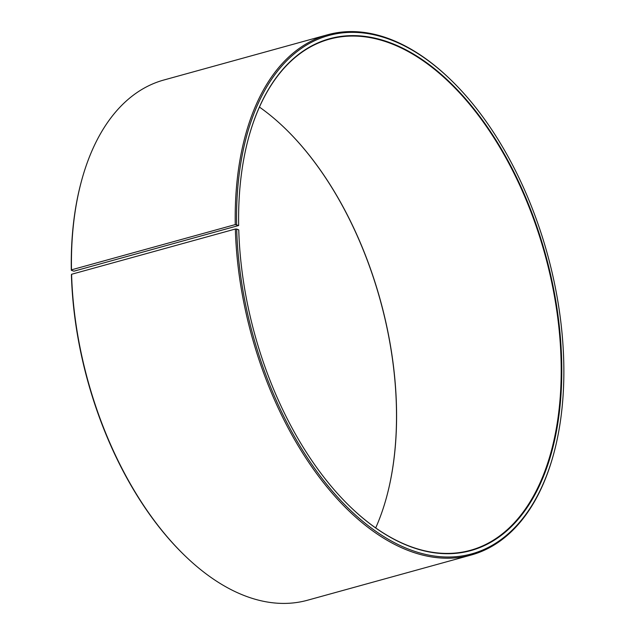 <?xml version="1.0" encoding="UTF-8"?>
<svg xmlns="http://www.w3.org/2000/svg" width="635" height="635" viewBox="0 0 635 635"><rect width="100%" height="100%" fill="white"/><g stroke="black" fill="none" stroke-linecap="round" stroke-linejoin="round"><path stroke-width="0.95" d="M375.698 527.923A265.113 150.543 74.6 0 0 386.445 497.586A265.113 150.543 74.6 0 0 284.218 127.595A265.113 150.543 74.6 0 0 259.429 107.077M73.914 271.193L238.657 225.512L235.26 224.592L71.485 269.835L71.311 270.288L73.914 271.193M351.028 507.516A265.113 150.543 74.6 0 0 470.503 550.291A265.113 150.543 74.6 0 0 545.005 254.659A265.113 150.543 74.6 0 0 329.295 39.211A265.113 150.543 74.6 0 0 248.73 137.255M236.585 224.631A268.899 152.694 74.6 0 1 449.89 78.978A268.899 152.694 74.6 0 1 553.577 454.255A268.899 152.694 74.6 0 1 374.745 530.527A268.899 152.694 74.6 0 1 236.688 229.052L238.76 229.886A265.493 150.757 74.6 0 0 351.139 507.627A265.493 150.757 74.6 0 0 553.363 445.548A265.493 150.757 74.6 0 0 454.184 86.558A265.493 150.757 74.6 0 0 248.769 137.104A265.493 150.757 74.6 0 0 238.657 225.512M236.688 229.052L235.355 229.029A269.851 153.233 74.6 0 0 471.313 554.982A269.851 153.233 74.6 0 0 553.363 455.025L553.577 454.255M449.89 78.978L449.318 78.422A269.851 153.233 74.6 0 0 327.589 34.774A269.851 153.233 74.6 0 0 235.26 224.592M235.355 229.029L71.588 274.272A269.851 153.233 74.6 0 0 185.817 556.577A269.851 153.233 74.6 0 0 307.546 600.226L471.313 554.982M327.589 34.774L163.822 80.018A269.851 153.233 74.6 0 0 81.764 179.975A269.851 153.233 74.6 0 0 71.485 269.835M71.588 274.272L71.414 274.709A268.899 152.694 74.6 0 0 185.237 556.022L185.817 556.577M81.764 179.975L81.558 180.745A268.899 152.694 74.6 0 0 71.311 270.288M386.405 497.745A265.493 150.757 74.6 0 0 284.107 127.484"/></g></svg>
